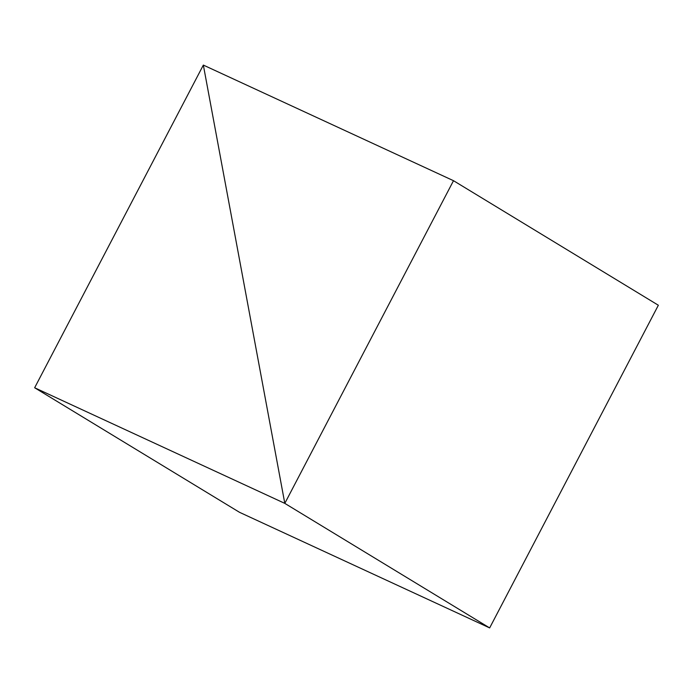<?xml version="1.0" encoding="UTF-8"?>
<svg xmlns="http://www.w3.org/2000/svg" width="693" height="693" viewBox="0 0 693 693"><rect width="100%" height="100%" fill="white"/><g stroke="black" fill="none" stroke-linecap="round" stroke-linejoin="round"><path stroke-width="1.04" d="M489.656 627.919L284.806 503.378L203.344 65.081L34.65 387.759L284.806 503.378L489.656 627.919L239.501 512.3L34.65 387.759L239.501 512.3L489.656 627.919L284.806 503.378L34.65 387.759L203.344 65.081L284.806 503.378L489.656 627.919L658.35 305.241L453.499 180.7L658.35 305.241L489.656 627.919M203.344 65.081L284.806 503.378L453.499 180.7L203.344 65.081L453.499 180.7L284.806 503.378L203.344 65.081"/></g></svg>
